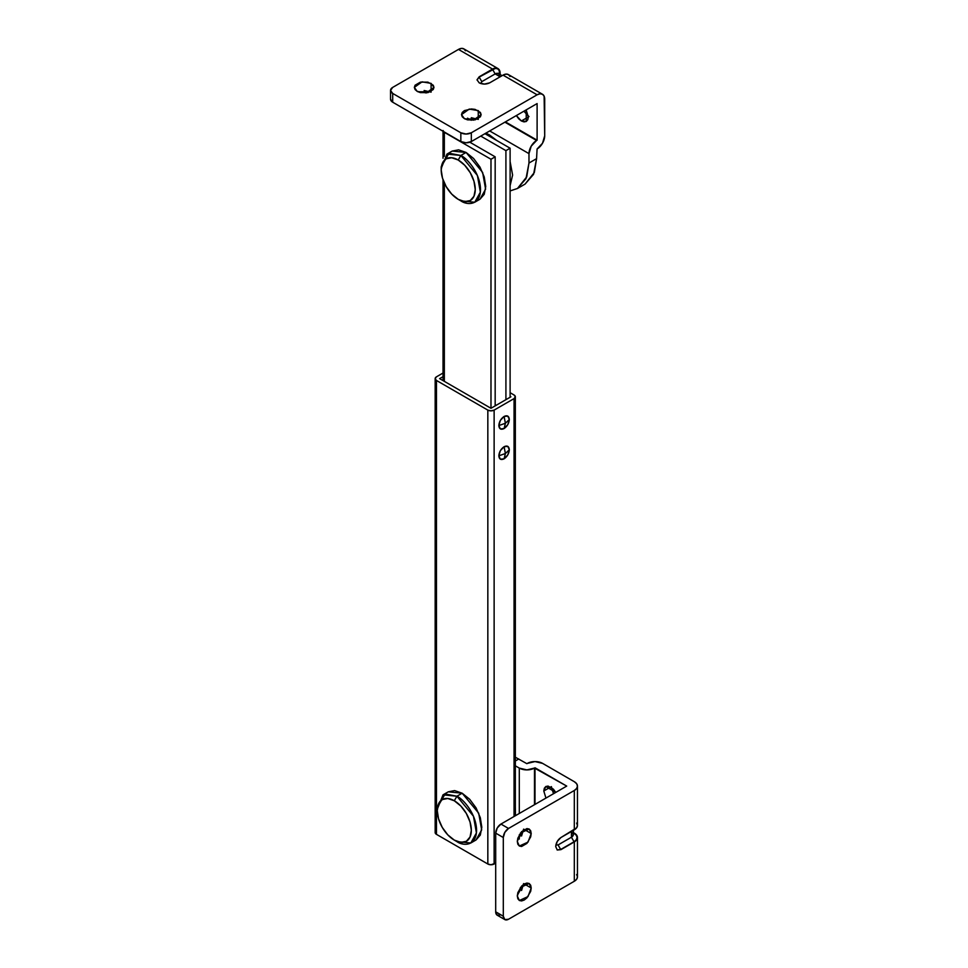 <?xml version="1.0" encoding="UTF-8"?>
<svg xmlns="http://www.w3.org/2000/svg" width="968" height="968" viewBox="0 0 968 968"><rect width="100%" height="100%" fill="white"/><g stroke="black" fill="none" stroke-linecap="round" stroke-linejoin="round"><path stroke-width="1.45" d="M514.044 816.496L514.044 398.61L514.044 816.496L514.044 398.61L515.339 396.795A4.453 2.565 180 0 1 514.044 398.61L494.128 410.105A4.453 2.565 180 0 1 487.836 410.105L487.836 864.013L436.471 834.355L436.471 380.46L487.836 410.105L487.836 864.013A4.453 2.565 0 0 0 494.128 864.013L494.128 410.105L514.044 398.61M514.044 394.98L510.112 392.706L514.044 394.98A4.453 2.565 180 0 1 515.339 396.795L514.044 394.98M510.112 396.336L510.898 396.795L490.982 408.29L439.617 378.633L443.029 376.673L439.617 378.633L490.982 408.29L510.898 396.795L510.112 396.336M495.701 863.105L494.128 864.013L494.128 410.105L490.982 410.856L487.836 410.105L436.471 380.46A4.453 2.565 180 0 1 435.164 378.645A4.453 2.565 180 0 1 436.459 376.83L435.164 378.645L436.471 380.46L436.471 834.355L487.836 864.013L490.982 864.763L495.701 863.105M436.459 380.448L436.459 830.725L435.164 832.54A4.453 2.565 0 0 0 436.471 834.355L435.164 832.54L435.164 378.633M443.029 373.031L436.459 376.83L443.029 373.031M444.336 381.368L444.336 183.049L444.336 381.368M443.029 130.511L444.336 132.326L444.336 156.32L444.336 132.326A4.453 2.565 180 0 1 443.344 131.442M444.336 132.326L490.982 159.248L490.982 408.29L490.982 159.248L495.168 156.828L495.168 405.87L495.168 156.828L469.867 142.223L495.168 156.828L490.982 159.248L444.336 132.326M484.956 133.681L510.112 148.213L510.112 397.243L510.112 148.213L484.956 133.681M505.913 150.633L480.757 136.101L505.913 150.633L510.112 148.213L505.913 150.633L505.913 399.675L505.913 150.633M489.675 82.849C486.178 84.482 482.681 84.482 479.184 82.849L477.018 79.824L479.184 76.799L492.555 69.079L458.481 49.416L392.706 87.386L390.54 90.411L392.706 93.436L392.706 102.209L460.841 141.546L460.841 132.773L392.706 93.436L460.841 132.773L466.08 134.032L471.331 132.773L537.107 94.803A10.745 6.207 -60 0 1 542.479 94.271A10.745 6.207 -60 0 1 544.706 99.172L544.706 135.786A10.745 6.207 -60 0 1 537.107 148.963A10.745 6.207 -60 0 1 537.083 148.975L536.574 158.643L533.586 174.288L525.067 184.101L534.336 172.486L536.574 158.643L537.083 148.975A10.745 6.207 120 0 0 537.107 148.963L542.479 143.288L544.706 135.786L544.125 96.159L542.467 94.259L540.011 93.787L537.107 94.803L503.033 75.129L537.107 94.803L471.331 132.773L471.331 141.546L466.08 142.804L460.841 141.546L392.706 102.209L390.54 99.184A7.417 4.283 0 0 0 392.706 102.209L392.706 93.436A7.417 4.283 180 0 1 390.54 90.411A7.417 4.283 180 0 1 392.706 87.386L458.481 49.416L492.555 69.079A10.745 6.207 -60 0 1 497.927 68.546A10.745 6.207 -60 0 1 500.154 73.447A10.745 6.207 -60 0 1 500.154 73.483L500.154 74.536L500.154 73.483A10.745 6.207 120 0 0 500.154 73.447L499.573 70.434L497.915 68.546L495.459 68.075L492.555 69.079L479.184 77.101L495.362 68.401L497.733 68.861L499.331 70.688L499.294 74.04L499.887 73.592C499.415 68.764 496.959 67.361 492.555 69.381L495.168 73.919L500.154 76.799L495.168 73.919L481.81 81.639L480.781 83.55L481.81 81.639L479.184 77.101L477.018 79.981L479.184 77.101L481.81 81.639L495.168 73.919L492.555 69.381L479.184 76.799L477.018 79.824L479.184 82.849L484.423 84.095L489.675 82.849L503.033 75.129L489.675 82.849M478.265 119.391L478.265 110.606L481.144 114.623L473.425 120.153L464.386 118.628L462.256 116.789L461.506 114.623L462.256 112.445L464.386 110.606L471.331 108.948L475.082 109.384L480.394 112.445L481.144 114.623L480.394 116.789L475.082 119.863L467.568 119.863L464.386 118.628L461.506 114.623L469.226 109.082L478.265 110.606L478.265 119.391L471.295 117.721M477.551 119.003L465.1 119.003M431.099 92.154L431.099 83.381L433.979 87.386L426.259 92.928L417.208 91.391L415.078 89.552L414.34 87.386L415.078 85.22L420.402 82.147L427.916 82.147L433.228 85.22L433.979 87.386L433.228 89.552L427.916 92.625L420.402 92.625L417.208 91.391L414.34 87.386L422.06 81.844L431.099 83.381L431.099 92.154L424.129 90.496M430.373 91.778L417.934 91.778M528.976 116.583L521.377 120.976L516.343 115.567L518.727 118.834L521.377 120.976L528.976 116.583L524.063 111.405M523.942 111.175L528.286 116.148M510.051 76.484L508.406 74.596A10.745 6.207 120 0 0 503.033 75.129L505.937 74.125L508.406 74.596L542.479 94.271M505.393 121.883L537.107 140.191L537.107 103.576L471.331 141.546L537.107 103.576L537.107 140.191L505.393 121.883M526.156 109.892L528.322 116.971L527.79 119.73L526.289 121.46L524.039 121.895L521.377 120.976L526.289 121.46L526.156 109.892M497.927 68.546L463.853 48.884A10.745 6.207 120 0 0 458.481 49.416L461.385 48.4L463.853 48.872L465.499 50.76M510.112 190.926L517.469 188.482L525.987 178.681L528.976 163.035L528.976 153.634L489.687 130.946L528.976 153.634A10.745 6.207 -60 0 1 536.574 140.493A10.745 6.207 -60 0 1 536.599 140.481L504.885 122.174L536.599 140.481A10.745 6.207 120 0 0 536.574 140.493L531.214 146.156L528.976 153.634L528.976 163.035L536.574 158.643L528.976 163.035L526.725 176.866L517.469 188.482L510.112 190.914M471.222 120.286L467.532 118.169L471.222 120.286M460.841 141.546A7.417 4.283 0 0 0 471.331 141.546L471.331 132.773A7.417 4.283 180 0 1 460.841 132.773L460.841 141.546M499.887 76.629L498.508 73.592A6.667 3.848 120 0 0 495.168 73.919L498.508 73.592L502.102 75.673M498.847 455.807L505.393 453.532L504.086 446.72C500.928 448.934 499.173 451.959 498.847 455.807C499.173 459.255 500.928 460.272 504.086 458.832C507.244 456.618 508.986 453.593 509.325 449.745L505.393 453.532L504.086 458.832L505.393 453.532L509.325 449.745C508.986 446.296 507.244 445.28 504.086 446.72L505.393 453.532L498.847 455.807L500.371 459.195L504.086 458.832L507.789 454.912L509.325 449.745L507.789 446.357L504.086 446.72L500.371 450.64L498.847 455.807M498.847 425.545L505.393 423.27L504.086 416.458C500.928 418.672 499.173 421.697 498.847 425.545C499.173 428.993 500.928 430.01 504.086 428.57C507.244 426.356 508.986 423.331 509.325 419.495L505.393 423.27L504.086 428.57L505.393 423.27L509.325 419.495C508.986 416.034 507.244 415.018 504.086 416.458L505.393 423.27L498.847 425.545L500.371 428.933L504.086 428.57L507.789 424.649L509.325 419.495L507.789 416.095L504.086 416.458L500.371 420.378L498.847 425.545M495.168 404.66L496.221 405.265L495.168 404.66M515.472 815.673L515.339 806.55L515.472 815.673M510.112 185.699L512.604 175.063L510.112 161.559L512.604 175.063L510.112 185.699M496.705 140.469L489.409 134.891L488.223 135.581L489.409 134.891L496.717 140.469M485.863 133.16L489.409 134.891L485.863 133.16M470.811 842.995L476.05 839.97L481.665 829.903L478.7 813.205L462.159 793.203L456.908 796.228L473.461 816.23L476.425 832.928L470.811 842.995L456.908 841.615C462.668 845.85 476.304 846.915 476.571 830.266C476.304 813.314 462.668 798.636 456.908 796.228L454.294 800.766A24.091 13.903 60 0 1 471.331 830.266A24.091 13.903 60 0 1 454.294 840.103L456.908 841.615L454.294 840.103A24.091 13.903 60 0 1 437.258 810.603A24.091 13.903 60 0 1 454.294 800.766L456.908 796.228L445.123 793.954L437.258 807.578L437.258 810.603L438.552 803.827L442.243 799.568L447.773 798.503L454.294 800.766L460.816 806.029L466.334 813.483L470.024 821.989L471.331 830.266L470.024 837.042L466.334 841.301L460.816 842.366L454.294 840.103L447.773 834.84L442.243 827.386L438.552 818.88L437.258 810.603M456.908 841.615L454.294 840.103M437.306 809.163L443.017 794.849L456.908 796.228L462.159 793.203L448.257 791.824L454.633 790.59L462.159 793.203L469.674 799.265L476.05 807.869L480.309 817.694L481.81 827.241L480.309 835.069L476.05 839.97M474.744 202.239L479.983 199.214L485.597 189.147L482.633 172.449L466.08 152.448L460.841 155.473L477.393 175.474L480.358 192.172L474.744 202.239L460.841 200.86C466.588 205.095 480.225 206.16 480.503 189.51C480.225 172.558 466.588 157.881 460.841 155.473L458.227 160.01A24.091 13.903 60 0 1 475.252 189.51A24.091 13.903 60 0 1 458.227 199.347L451.705 194.084L446.175 186.63L442.485 178.124L441.19 169.848L442.485 163.072L446.175 158.812L451.705 157.748L458.227 160.01L464.737 165.274L470.266 172.727L473.957 181.234L475.252 189.51L473.957 196.286L470.266 200.545L464.737 201.61L458.227 199.347A24.091 13.903 60 0 1 441.19 169.848A24.091 13.903 60 0 1 458.227 160.01L460.841 155.473L449.055 153.198L441.19 166.823L441.19 169.848M460.841 200.86L458.227 199.347M441.239 168.408L446.95 154.093L460.841 155.473L466.08 152.448L452.189 151.069L458.566 149.834L466.08 152.448L473.606 158.51L479.983 167.113L484.242 176.938L485.742 186.485L484.242 194.314L479.983 199.214M576.65 823.066L577.46 825.438L576.638 827.809L560.944 837.526C557.786 839.74 556.043 842.765 555.705 846.613L557.241 850.001L560.944 849.638L574.314 841.918L576.638 839.909L577.46 837.538L576.65 835.166L574.327 833.158A10.745 6.207 180 0 1 574.327 833.158L573.383 832.613L574.302 833.133A10.745 6.207 180 0 1 577.46 837.538A10.745 6.207 180 0 1 574.314 841.918L560.69 849.48L574.048 841.773L571.435 837.223L558.064 844.943L571.435 837.223L571.435 831.476L571.435 837.223L574.048 841.773L576.299 839.825L577.097 837.538L576.311 835.251L574.06 833.303C578.017 836.134 578.005 838.953 574.048 841.773L560.69 849.48L558.064 844.943L555.898 844.882L558.064 844.943L560.69 849.48L557.108 849.916L560.944 849.638L557.241 850.001L555.705 846.613L557.241 841.446L560.944 837.526L574.314 829.818L574.314 790.481L508.539 828.451L504.836 832.371L503.299 837.526L495.701 833.145L495.701 911.82L503.299 916.212L503.299 837.526L503.299 916.212L504.836 919.6L508.539 919.237L574.314 881.255A10.745 6.207 0 0 0 577.46 876.875L576.638 879.246L574.314 881.255L574.314 841.918L574.314 881.255L508.539 919.237A7.417 4.283 -60 0 1 504.836 919.6A7.417 4.283 -60 0 1 503.299 916.212L495.701 911.82L495.701 833.145L497.237 827.979L500.94 824.07L566.716 786.089L535.001 767.781L535.001 804.396L534.493 768.072A10.745 6.207 180 0 1 534.481 768.084A10.745 6.207 180 0 1 519.296 768.096L515.339 765.809L519.296 768.096L519.296 813.471L519.296 768.096L526.894 769.899L534.493 768.072L534.493 804.686L534.493 768.072L566.716 786.089L500.94 824.07A7.417 4.283 120 0 0 495.701 833.145L503.299 837.526A7.417 4.283 -60 0 1 508.539 828.451L500.94 824.07L508.539 828.451L574.314 790.481L574.314 829.818A10.745 6.207 0 0 0 577.46 825.426L577.46 786.089A10.745 6.207 180 0 1 574.314 790.481L576.638 788.472L577.46 786.101A10.745 6.207 180 0 0 574.327 781.708L576.65 783.729L577.46 786.101M517.311 896.005L520.518 887.414L529.169 883.494L531.202 887.995L523.603 883.602L531.202 887.995L530.682 891.359L526.919 897.868L524.257 900.022L521.607 900.942L519.356 900.506L517.844 898.776L517.311 896.005L517.844 892.629L521.607 886.119L524.257 883.978L526.919 883.058L529.169 883.494L530.682 885.224L531.202 887.995L528.008 896.586L519.356 900.506L517.311 896.005M517.311 841.543L520.518 832.94L529.169 829.031L531.202 833.521L523.603 829.128L531.202 833.521L530.682 836.896L526.919 843.406L521.607 846.48L519.356 846.032L517.844 844.302L517.311 841.543L517.844 838.167L521.607 831.657L526.919 828.584L529.169 829.031L530.682 830.762L531.202 833.521L528.008 842.124L519.356 846.032L517.311 841.543M551.385 786.621L543.786 791.001L545.819 786.512L555.765 792.405L553.381 789.138L548.069 786.076L545.819 786.512L544.318 788.242L543.786 791.001L551.385 786.621L553.43 793.482M527.403 763.389A10.745 6.207 180 0 1 542.625 763.401L574.327 781.708L542.625 763.401L535.014 761.574L527.403 763.389A10.745 6.207 180 0 1 527.403 763.389L527.403 763.389M545.952 798.08L543.786 791.001L545.952 798.08M515.339 757.206L526.882 763.691L515.339 757.206M519.296 839.038L519.296 834.791L519.296 839.038M500.94 914.845L497.237 915.208L495.701 911.82A7.417 4.283 120 0 0 497.237 915.208L504.836 919.6M521.558 890.475L523.603 883.602M521.558 836.001L523.603 829.128M576.65 874.503L577.46 876.875L577.46 837.526M515.339 760.981L518.763 759.009L515.339 760.981M551.421 787.432L553.551 793.687M517.348 840.72L523.567 829.951M517.348 895.194L523.567 884.413M573.383 830.35L573.383 834.501L571.435 837.223A6.667 3.848 0 0 0 573.383 834.501L571.447 831.79M574.06 833.303L573.383 832.916L574.06 833.303M515.339 396.795L515.339 815.746M443.029 380.606L443.029 179.806M443.029 158.292L443.029 131.273M525.067 184.101L517.469 188.482M390.54 99.184L390.54 90.411M443.017 794.849L448.257 791.824M446.95 154.093L452.189 151.069"/></g></svg>

